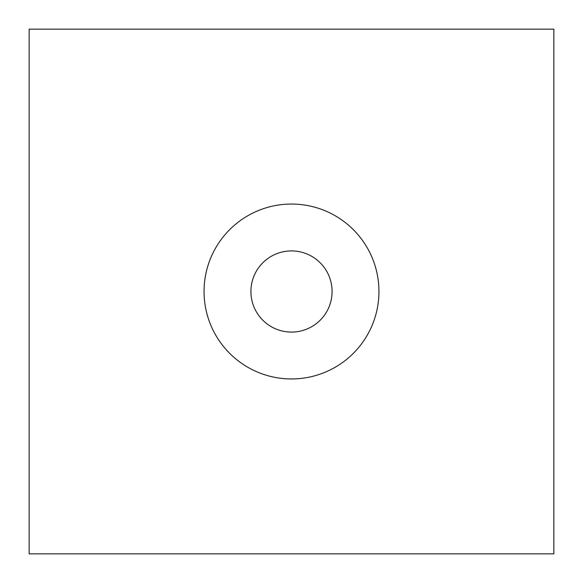 <?xml version="1.0" encoding="UTF-8"?>
<svg xmlns="http://www.w3.org/2000/svg" width="583" height="583" viewBox="0 0 583 583"><rect width="100%" height="100%" fill="white"/><g stroke="black" fill="none" stroke-linecap="round" stroke-linejoin="round"><path stroke-width="0.87" d="M204.05 291.5A87.45 87.45 0 0 1 291.5 204.05A87.45 87.45 0 0 1 378.95 291.5A87.45 87.45 0 0 1 291.5 378.95A87.45 87.45 0 0 1 204.05 291.5A87.45 87.45 0 0 0 291.5 378.95A87.45 87.45 0 0 0 378.95 291.5M250.916 291.5A40.584 40.584 0 0 1 291.5 250.916A40.584 40.584 0 0 1 332.084 291.5A40.584 40.584 0 0 1 291.5 332.084A40.584 40.584 0 0 1 250.916 291.5M29.15 29.15L29.15 553.85L553.85 553.85L553.85 29.15L29.15 29.15"/></g></svg>
